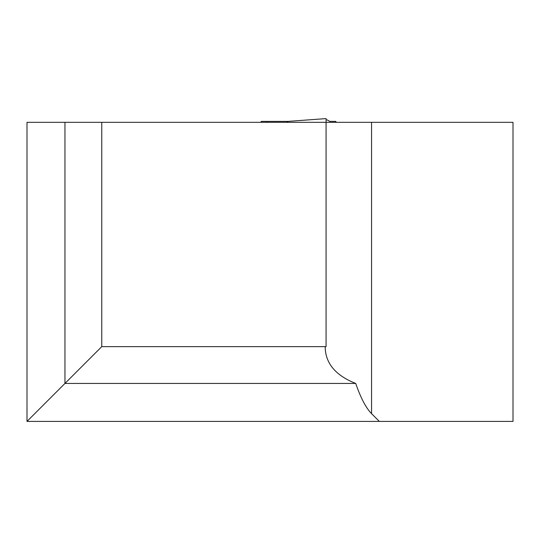 <?xml version="1.0" encoding="UTF-8"?>
<svg xmlns="http://www.w3.org/2000/svg" width="540" height="540" viewBox="0 0 540 540"><rect width="100%" height="100%" fill="white"/><g stroke="black" fill="none" stroke-linecap="round" stroke-linejoin="round"><path stroke-width="0.81" d="M101.77 346.633L27 421.402L27 122.324L101.77 122.324L101.77 346.633L326.079 346.633L326.079 122.324L101.77 122.324M325.897 122.324L513 122.324L513 421.402L379.316 421.402L371.567 413.647C366.019 408.051 360.733 397.987 355.718 383.447C336.272 375.773 326.106 364.129 325.222 348.509L325.289 346.633M27 421.402L379.316 421.402M64.955 122.324L64.955 383.447L355.718 383.447M287.732 122.324L287.901 121.392L261.171 121.392L261.09 122.324M287.908 121.392L326.079 118.597L326.079 122.31L326.079 119.968L327.26 119.914L329.819 121.392L335.84 121.392L335.921 122.324M286.834 122.324L287.415 121.392L286.834 122.324M266.719 122.324L267.151 121.392M371.567 122.324L371.567 413.647M287.901 121.392L326.066 118.597"/></g></svg>
